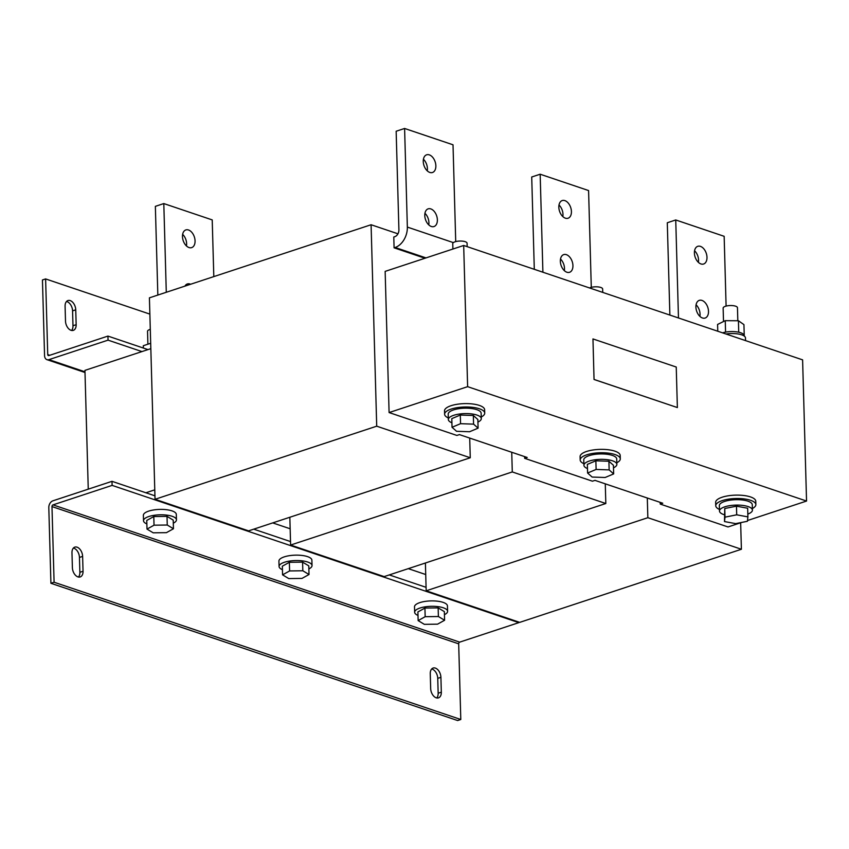 <?xml version="1.0" encoding="UTF-8"?>
<svg xmlns="http://www.w3.org/2000/svg" width="849" height="849" viewBox="0 0 849 849"><rect width="100%" height="100%" fill="white"/><g stroke="black" fill="none" stroke-linecap="round" stroke-linejoin="round"><path stroke-width="1.27" d="M190.611 284.256A9.318 5.879 71.7 0 0 190.038 284.022A9.318 5.879 71.7 0 0 187.364 283.959A9.318 5.879 71.7 0 0 184.923 286.134M189.019 247.547A9.318 5.879 71.7 0 0 191.683 247.611A9.318 5.879 71.7 0 0 194.856 238.909A9.318 5.879 71.7 0 0 188.52 229.983A9.318 5.879 71.7 0 0 185.857 229.92A9.318 5.879 71.7 0 0 182.684 238.622A9.318 5.879 71.7 0 0 189.019 247.547M186.451 245.945A9.318 5.879 71.7 0 0 182.641 234.366M431.313 226.481A9.318 5.879 -108.3 0 1 424.988 217.546A9.318 5.879 -108.3 0 1 428.151 208.854A9.318 5.879 -108.3 0 1 430.825 208.918A9.318 5.879 -108.3 0 1 437.161 217.843A9.318 5.879 -108.3 0 1 433.988 226.545A9.318 5.879 -108.3 0 1 431.313 226.481M429.806 172.432A9.318 5.879 -108.3 0 1 423.471 163.507A9.318 5.879 -108.3 0 1 426.644 154.805A9.318 5.879 -108.3 0 1 429.318 154.868A9.318 5.879 -108.3 0 1 435.654 163.793A9.318 5.879 -108.3 0 1 432.481 172.496A9.318 5.879 -108.3 0 1 429.806 172.432M700.945 263.943A9.318 5.879 -108.3 0 1 694.609 255.018A9.318 5.879 -108.3 0 1 697.782 246.316A9.318 5.879 -108.3 0 1 700.457 246.38A9.318 5.879 -108.3 0 1 706.782 255.305A9.318 5.879 -108.3 0 1 703.619 264.007A9.318 5.879 -108.3 0 1 700.945 263.943M702.452 317.982A9.318 5.879 -108.3 0 1 696.116 309.057A9.318 5.879 -108.3 0 1 699.289 300.355A9.318 5.879 -108.3 0 1 701.964 300.419A9.318 5.879 -108.3 0 1 708.299 309.344A9.318 5.879 -108.3 0 1 705.126 318.046A9.318 5.879 -108.3 0 1 702.452 317.982M566.888 272.232A9.318 5.879 -108.3 0 1 560.552 263.307A9.318 5.879 -108.3 0 1 563.725 254.604A9.318 5.879 -108.3 0 1 566.4 254.668A9.318 5.879 -108.3 0 1 572.725 263.593A9.318 5.879 -108.3 0 1 569.562 272.296A9.318 5.879 -108.3 0 1 566.888 272.232M565.381 218.182A9.318 5.879 -108.3 0 1 559.045 209.257A9.318 5.879 -108.3 0 1 562.218 200.555A9.318 5.879 -108.3 0 1 564.882 200.619A9.318 5.879 -108.3 0 1 571.218 209.554A9.318 5.879 -108.3 0 1 568.045 218.246A9.318 5.879 -108.3 0 1 565.381 218.182M70.202 300.599A7.885 4.977 71.7 0 0 67.941 300.546A7.885 4.977 71.7 0 0 65.086 306.234L65.5 321.092A7.885 4.977 71.7 0 0 73.29 330.378A7.885 4.977 71.7 0 0 76.155 324.689L75.741 309.832A7.885 4.977 71.7 0 0 70.202 300.599M71.571 330.463A7.885 4.977 71.7 0 0 72.982 325.729L72.568 310.872A7.885 4.977 71.7 0 0 67.039 301.639A7.885 4.977 71.7 0 0 66.498 301.501M77.917 576.896A7.885 4.977 71.7 0 0 80.177 576.949A7.885 4.977 71.7 0 0 83.043 571.26L82.618 556.403A7.885 4.977 71.7 0 0 74.829 547.117A7.885 4.977 71.7 0 0 71.974 552.805L72.388 567.663A7.885 4.977 71.7 0 0 77.917 576.896M78.458 577.033A7.885 4.977 71.7 0 0 79.87 572.311L79.456 557.443A7.885 4.977 71.7 0 0 73.385 548.072M436.206 697.814A7.885 4.977 71.7 0 0 438.466 697.867A7.885 4.977 71.7 0 0 441.321 692.179L440.907 677.322A7.885 4.977 71.7 0 0 433.117 668.036A7.885 4.977 71.7 0 0 430.263 673.724L430.676 688.581A7.885 4.977 71.7 0 0 436.206 697.814M436.747 697.952A7.885 4.977 71.7 0 0 438.158 693.23L437.744 678.362A7.885 4.977 71.7 0 0 431.674 668.991M467.173 246.656L467.077 243.228A7.163 2.377 178.4 0 0 461.166 241.052A7.163 2.377 178.4 0 0 452.75 243.631L452.91 249.033M448.304 417.931A20.058 6.665 -1.6 0 1 444.621 414.227A20.058 6.665 -1.6 0 1 451.116 409.091A20.058 6.665 -1.6 0 1 472.66 407.35A20.058 6.665 -1.6 0 1 484.726 413.102A20.058 6.665 -1.6 0 1 481.245 417.008M484.726 413.102L484.63 409.727A20.058 6.665 178.4 0 0 472.564 403.975A20.058 6.665 178.4 0 0 451.021 405.716A20.058 6.665 178.4 0 0 444.526 410.852L444.621 414.227M448.346 419.533L448.198 414.132A16.481 5.476 -1.6 0 1 460.604 408.465A16.481 5.476 -1.6 0 1 479.207 410.725A16.481 5.476 -1.6 0 1 481.139 413.208L481.298 418.61A16.481 5.476 178.4 0 0 479.356 416.137A16.481 5.476 178.4 0 0 460.752 413.866A16.481 5.476 178.4 0 0 448.346 419.533A16.481 5.476 178.4 0 0 450.288 422.006A16.481 5.476 178.4 0 0 451.912 422.791M477.923 422.07A16.481 5.476 178.4 0 0 481.298 418.61M602.737 292.406L602.641 288.989A7.163 2.377 178.4 0 0 596.73 286.813A7.163 2.377 178.4 0 0 589.599 287.97M583.868 463.681A20.058 6.665 -1.6 0 1 580.185 459.978A20.058 6.665 -1.6 0 1 586.68 454.841A20.058 6.665 -1.6 0 1 608.224 453.111A20.058 6.665 -1.6 0 1 620.29 458.863A20.058 6.665 -1.6 0 1 616.82 462.758M620.29 458.863L620.194 455.478A20.058 6.665 178.4 0 0 608.128 449.726A20.058 6.665 178.4 0 0 586.585 451.466A20.058 6.665 178.4 0 0 580.09 456.603L580.185 459.978M583.921 465.284L583.762 459.882A16.481 5.476 -1.6 0 1 596.168 454.215A16.481 5.476 -1.6 0 1 614.772 456.486A16.481 5.476 -1.6 0 1 616.714 458.959L616.862 464.361A16.481 5.476 178.4 0 0 614.92 461.888A16.481 5.476 178.4 0 0 596.316 459.617A16.481 5.476 178.4 0 0 583.921 465.284A16.481 5.476 178.4 0 0 585.852 467.767A16.481 5.476 178.4 0 0 587.476 468.542M613.487 467.82A16.481 5.476 178.4 0 0 616.862 464.361M737.452 307.826A7.163 2.377 178.4 0 0 737.463 307.72A7.163 2.377 178.4 0 0 730.405 305.534A7.163 2.377 178.4 0 0 723.136 308.007A7.163 2.377 178.4 0 0 723.136 308.113A7.163 2.377 178.4 0 0 723.146 308.229M722.563 332.85A12.968 4.309 -1.6 0 1 725.237 332.182A12.968 4.309 -1.6 0 1 726.118 332.023A12.968 4.309 -1.6 0 1 738.184 332.108A12.968 4.309 -1.6 0 1 738.97 332.267A12.968 4.309 -1.6 0 1 744.042 335.525L744.053 335.928M725.98 334.007A14.327 4.765 -1.6 0 1 745.475 337.913L745.549 340.608M719.443 509.432A20.058 6.665 -1.6 0 1 715.749 505.728A20.058 6.665 -1.6 0 1 722.255 500.602A20.058 6.665 -1.6 0 1 743.798 498.862A20.058 6.665 -1.6 0 1 755.865 504.614A20.058 6.665 -1.6 0 1 752.384 508.509M755.865 504.614L755.769 501.239A20.058 6.665 178.4 0 0 743.703 495.487A20.058 6.665 178.4 0 0 722.159 497.217A20.058 6.665 178.4 0 0 715.654 502.353L715.749 505.728M719.485 511.034L719.336 505.633A16.481 5.476 -1.6 0 1 731.541 499.987A16.481 5.476 -1.6 0 1 750.145 502.12A16.481 5.476 -1.6 0 1 752.278 504.709L752.426 510.122A16.481 5.476 178.4 0 0 750.293 507.522A16.481 5.476 178.4 0 0 731.689 505.399A16.481 5.476 178.4 0 0 719.485 511.034A16.481 5.476 178.4 0 0 721.618 513.634A16.481 5.476 178.4 0 0 724.303 514.738M444.43 614.676A16.481 5.476 178.4 0 0 447.593 611.322L447.444 605.921A16.481 5.476 178.4 0 0 445.078 603.204A16.481 5.476 178.4 0 0 426.485 601.219A16.481 5.476 178.4 0 0 414.503 606.844L414.652 612.246A16.481 5.476 178.4 0 0 417.008 614.963A16.481 5.476 178.4 0 0 417.995 615.419M447.593 611.322A16.481 5.476 178.4 0 0 445.237 608.606A16.481 5.476 178.4 0 0 426.633 606.632A16.481 5.476 178.4 0 0 414.652 612.246M308.866 568.926A16.481 5.476 178.4 0 0 312.029 565.572L311.88 560.17A16.481 5.476 178.4 0 0 309.514 557.453A16.481 5.476 178.4 0 0 290.92 555.469A16.481 5.476 178.4 0 0 278.928 561.083L279.077 566.495A16.481 5.476 178.4 0 0 281.443 569.212A16.481 5.476 178.4 0 0 282.43 569.668M312.029 565.572A16.481 5.476 178.4 0 0 309.662 562.855A16.481 5.476 178.4 0 0 291.069 560.871A16.481 5.476 178.4 0 0 279.077 566.495M173.292 523.175A16.481 5.476 178.4 0 0 176.454 519.821L176.305 514.409A16.481 5.476 178.4 0 0 173.949 511.692A16.481 5.476 178.4 0 0 155.346 509.718A16.481 5.476 178.4 0 0 143.364 515.332L143.513 520.734A16.481 5.476 178.4 0 0 145.879 523.451A16.481 5.476 178.4 0 0 146.856 523.907M176.454 519.821A16.481 5.476 178.4 0 0 174.098 517.105A16.481 5.476 178.4 0 0 155.505 515.12A16.481 5.476 178.4 0 0 143.513 520.734M524.618 456.613L524.661 458.322L527.197 457.484L459.415 434.603L456.879 435.441L389.097 412.561L385.149 271.383L463.681 245.478L467.629 386.666L806.55 501.048L747.481 520.533M806.55 501.048L802.602 359.859L463.681 245.478M524.661 458.322L592.443 481.192L594.979 480.364L662.761 503.234L660.225 504.073L728.018 526.953L741.75 522.422M389.097 412.561L467.629 386.666M592.963 338.931L594.045 379.482L677.375 407.562L676.239 367.033L592.963 338.931L594.045 379.482M594.098 379.461L677.375 407.562M88.254 489.162L84.942 370.376L150.835 348.652M290.156 528.778L272.731 522.899M54.092 582.234L460.795 719.496L458.683 643.839A1.433 1.008 108.6 0 1 459.702 642.131L52.999 504.879A1.433 1.008 -71.4 0 0 51.98 506.577L54.092 582.234L50.919 583.284L48.807 507.617A5.731 4.022 -71.4 0 1 52.882 500.825L111.994 481.33L145.89 492.77L154.783 489.831M145.89 492.77L154.942 495.827M253.724 529.16L290.517 541.577M389.298 574.922L426.081 587.328M425.72 574.529L408.295 568.65M397.948 233.804L371.087 224.741L376.712 426.187L470.261 457.76L469.709 438.084M470.261 457.76L248.587 530.858L155.038 499.286L149.413 297.84L371.087 224.741M424.967 258.245L394.085 247.823L393.787 237.02L394.838 236.669A5.731 4.022 -71.4 0 0 398.913 229.877L396.154 131.245L404.602 128.464L453.016 144.797L455.722 241.604M376.712 426.187L155.038 499.286M213.81 276.615L212.218 219.912L163.804 203.569L166.287 292.279M163.804 203.569L155.356 206.36L157.84 295.07M394.085 247.823L395.135 247.483A17.192 12.056 -71.4 0 0 407.35 227.086L404.602 128.464M424.946 213.301A9.318 5.879 -108.3 0 1 428.756 224.879M423.428 159.262A9.318 5.879 -108.3 0 1 427.249 170.829M647.299 498.023L647.851 517.699L426.177 590.798L519.715 622.37L741.4 549.261L740.657 522.782M425.402 563.014L426.177 590.798M647.851 517.699L741.4 549.261M669.872 315.064L667.293 222.756L675.74 219.965L724.155 236.309L726.097 306.086M678.468 317.972L675.74 219.965M694.567 250.763A9.318 5.879 -108.3 0 1 698.387 262.341M696.074 304.812A9.318 5.879 -108.3 0 1 699.894 316.38M511.735 452.262L512.287 471.938L290.613 545.047L384.151 576.609L605.825 503.51L605.273 483.834M512.287 471.938L605.825 503.51M289.838 517.253L290.613 545.047M534.297 269.313L531.718 176.995L540.166 174.215L588.58 190.558L591.286 287.355M542.904 272.211L540.166 174.215M560.51 259.051A9.318 5.879 -108.3 0 1 564.33 270.629M559.003 205.012A9.318 5.879 -108.3 0 1 562.813 216.58M150.687 343.283L143.301 345.723L143.364 348.048M150.294 329.359A7.163 2.377 178.4 0 0 147.535 331.322L147.896 344.206M147.959 349.597L107.94 336.087L48.828 355.582A1.433 1.008 -71.4 0 1 47.735 354.574L45.613 278.918L149.87 314.109M141.942 351.582L108.046 340.141L107.94 336.087M108.046 340.141L48.934 359.636A5.731 4.022 -71.4 0 1 46.95 359.658L84.996 372.499M45.613 278.918L42.45 279.968L44.562 355.625A5.731 4.022 -71.4 0 0 46.95 359.658M50.919 583.284L457.622 720.536L460.795 719.496M518.792 622.052L518.813 622.646L459.702 642.131M52.999 504.879L112.11 485.384L518.813 622.646M111.994 481.33L112.11 485.384M167.253 525.022L173.451 528.757L166.425 532.663L153.191 532.822L147.004 529.097L154.03 525.191L167.253 525.022L167.02 516.372L173.207 520.108L173.451 528.757M147.004 529.097L146.76 520.448L153.796 516.542L154.03 525.191M153.796 516.542L167.02 516.372M302.828 570.772L309.015 574.508L301.989 578.413L288.766 578.583L282.568 574.847L289.605 570.942L302.828 570.772L302.584 562.134L308.781 565.859L309.015 574.508M282.568 574.847L282.335 566.198L289.36 562.293L289.605 570.942M289.36 562.293L302.584 562.134M438.392 616.533L444.589 620.258L437.553 624.164L424.33 624.333L418.143 620.598L425.169 616.692L438.392 616.533L438.148 607.884L444.345 611.62L444.589 620.258M418.143 620.598L417.899 611.949L424.924 608.054L425.169 616.692M424.924 608.054L438.148 607.884M747.396 521.286L735.69 523.631L724.494 521.562L725.004 517.158L736.709 514.812L747.905 516.882L747.396 521.286M724.494 521.562L724.759 508.509L736.465 506.174L747.661 508.233L747.905 516.882M736.465 506.174L736.709 514.812M724.759 508.509L725.004 517.158M747.82 514.08A16.481 5.476 178.4 0 0 752.426 510.122M726.118 332.023L725.237 332.182M738.184 332.108L738.97 332.267M738.736 332.108L738.418 320.752L743.936 324.615L744.255 335.971M725.566 332.023L725.248 320.678L738.418 320.752M725.248 320.678L717.585 324.445L717.776 331.237M609.147 469.89L613.657 473.912L605.146 477.488L592.114 477.053L587.604 473.031L596.115 469.444L609.147 469.89L608.903 461.24L613.424 465.263L613.657 473.912M587.604 473.031L587.359 464.382L595.871 460.805L596.115 469.444M595.871 460.805L608.903 461.24M473.572 424.139L478.093 428.161L469.582 431.738L456.55 431.292L452.029 427.27L460.551 423.693L473.572 424.139L473.339 415.49L477.849 419.512L478.093 428.161M452.029 427.27L451.795 418.631L460.307 415.044L460.551 423.693M460.307 415.044L473.339 415.49M660.182 502.364L660.225 504.073M83.043 571.26L79.87 572.311M441.321 692.179L438.158 693.23M407.35 227.086L453.377 242.623M395.135 247.483L426.018 257.905M84.985 371.798L48.934 359.636M49.773 355.264L47.735 354.574M51.98 506.577L458.683 643.839M440.907 677.322L437.744 678.362M82.618 556.403L79.456 557.443M72.982 325.729L76.155 324.689M75.741 309.832L72.568 310.872M723.136 308.113L723.507 321.527M737.463 307.72L737.823 320.752"/></g></svg>
